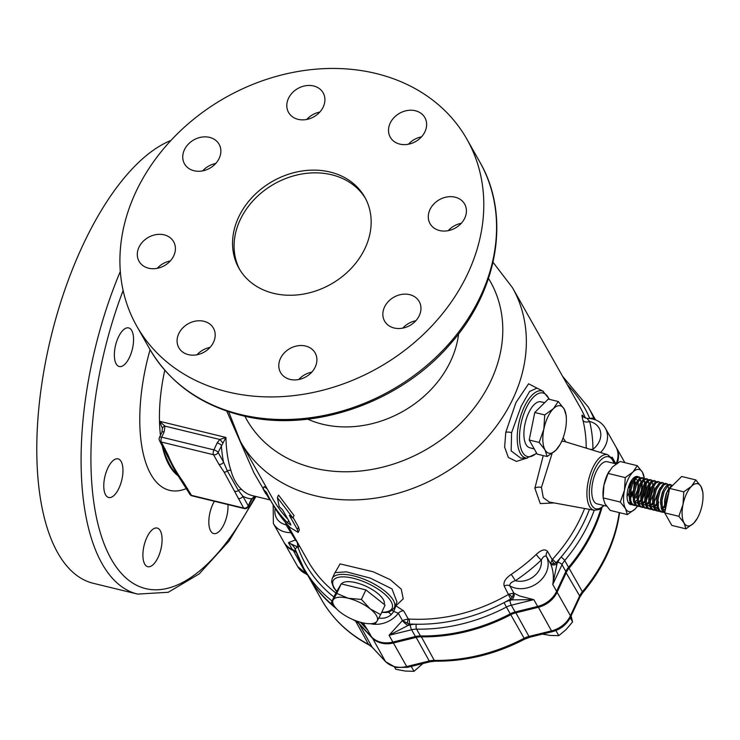 <?xml version="1.0" encoding="UTF-8"?>
<svg xmlns="http://www.w3.org/2000/svg" width="740" height="740" viewBox="0 0 740 740"><rect width="100%" height="100%" fill="white"/><g stroke="black" fill="none" stroke-linecap="round" stroke-linejoin="round"><path stroke-width="1.11" d="M194.028 170.737A19.869 16.261 -29.5 0 0 215.368 163.882A19.869 16.261 -29.5 0 0 219.105 144.281A19.869 16.261 -29.5 0 0 209.577 137.381A19.869 16.261 -29.5 0 0 188.238 144.235A19.869 16.261 -29.5 0 0 184.501 163.845A19.869 16.261 -29.5 0 0 194.028 170.737M298.081 119.334A19.869 16.261 -29.5 0 0 319.43 112.48A19.869 16.261 -29.5 0 0 323.158 92.879A19.869 16.261 -29.5 0 0 313.64 85.979A19.869 16.261 -29.5 0 0 292.291 92.833A19.869 16.261 -29.5 0 0 288.563 112.443A19.869 16.261 -29.5 0 0 298.081 119.334M399.794 144.106A19.869 16.261 -29.5 0 0 421.134 137.251A19.869 16.261 -29.5 0 0 424.871 117.642A19.869 16.261 -29.5 0 0 415.344 110.75A19.869 16.261 -29.5 0 0 394.004 117.605A19.869 16.261 -29.5 0 0 390.276 137.215A19.869 16.261 -29.5 0 0 399.794 144.106M439.579 230.538A19.869 16.261 -29.5 0 0 460.918 223.684A19.869 16.261 -29.5 0 0 464.655 204.074A19.869 16.261 -29.5 0 0 455.128 197.182A19.869 16.261 -29.5 0 0 433.788 204.037A19.869 16.261 -29.5 0 0 430.051 223.647A19.869 16.261 -29.5 0 0 439.579 230.538M394.133 327.996A19.869 16.261 -29.5 0 0 415.473 321.142A19.869 16.261 -29.5 0 0 419.201 301.541A19.869 16.261 -29.5 0 0 409.683 294.65A19.869 16.261 -29.5 0 0 388.343 301.504A19.869 16.261 -29.5 0 0 384.606 321.105A19.869 16.261 -29.5 0 0 394.133 327.996M290.071 379.398A19.869 16.261 -29.5 0 0 311.411 372.544A19.869 16.261 -29.5 0 0 315.147 352.943A19.869 16.261 -29.5 0 0 305.629 346.052A19.869 16.261 -29.5 0 0 284.28 352.906A19.869 16.261 -29.5 0 0 280.553 372.507A19.869 16.261 -29.5 0 0 290.071 379.398M188.358 354.636A19.869 16.261 -29.5 0 0 209.707 347.782A19.869 16.261 -29.5 0 0 213.435 328.171A19.869 16.261 -29.5 0 0 203.916 321.28A19.869 16.261 -29.5 0 0 182.577 328.135A19.869 16.261 -29.5 0 0 178.84 347.735A19.869 16.261 -29.5 0 0 188.358 354.636M148.583 268.204A19.869 16.261 -29.5 0 0 169.922 261.35A19.869 16.261 -29.5 0 0 173.65 241.739A19.869 16.261 -29.5 0 0 164.132 234.848A19.869 16.261 -29.5 0 0 142.792 241.703A19.869 16.261 -29.5 0 0 139.055 261.303A19.869 16.261 -29.5 0 0 148.583 268.204M273.578 293.336A72.261 59.135 -29.5 0 0 351.186 268.407A72.261 59.135 -29.5 0 0 364.755 197.118A72.261 59.135 -29.5 0 0 330.132 172.05A72.261 59.135 -29.5 0 0 252.525 196.979A72.261 59.135 -29.5 0 0 238.946 268.259A72.261 59.135 -29.5 0 0 273.578 293.336M365.505 198.487A72.261 59.135 -29.5 0 0 331.668 174.769A72.261 59.135 -29.5 0 0 254.699 199.014A72.261 59.135 -29.5 0 0 239.742 269.61M118.335 337.264A19.869 8.612 103.7 0 0 119.251 366.522A19.869 8.612 103.7 0 0 129.583 357.152A19.869 8.612 103.7 0 0 128.658 327.903A19.869 8.612 103.7 0 0 118.335 337.264M107.744 468.235A19.869 8.612 103.7 0 0 108.66 497.493A19.869 8.612 103.7 0 0 118.992 488.123A19.869 8.612 103.7 0 0 118.067 458.874A19.869 8.612 103.7 0 0 107.744 468.235M146.871 537.425A19.869 8.612 103.7 0 0 147.787 566.683A19.869 8.612 103.7 0 0 158.12 557.312A19.869 8.612 103.7 0 0 157.195 528.064A19.869 8.612 103.7 0 0 146.871 537.425M214.397 501.276A19.869 8.612 103.7 0 0 212.796 504.31A19.869 8.612 103.7 0 0 213.712 533.559A19.869 8.612 103.7 0 0 224.044 524.198A19.869 8.612 103.7 0 0 227.948 504.578M334.499 573.602L340.058 563.899L373.08 571.743L390.211 579.633L401.246 589.16L403.235 598.845L395.863 605.801L403.661 610.851L408.221 618.918L408.952 619.029A3.617 1.286 -86.6 0 1 409.164 623.959A29.813 24.392 150.5 0 1 408.064 625.457L389.046 635.29L402.43 620.527L398.342 613.293L393.791 611.416L391.423 614.441C387.815 617.641 383.662 618.825 378.936 618.011A5.421 1.785 -73.2 0 0 379.13 617.438M550.579 563.723A3.617 3.561 -11.9 0 0 550.615 563.797L550.615 563.797A5.421 3.108 -25.7 0 0 556.952 564.01L557.821 562.132A21.682 17.742 150.5 0 1 561.068 557.091A159.886 130.832 150.5 0 1 556.212 562.613A29.813 24.392 150.5 0 1 556.952 564.01L552.771 584.526C553.992 577.015 553.27 570.096 550.597 563.769L546.509 556.545A24.392 19.952 150.5 0 1 540.959 580.095A24.392 19.952 150.5 0 1 515.225 588.041A24.392 19.952 150.5 0 1 509.786 585.858L513.875 593.091L508.769 594.165A3.617 1.054 -132.9 0 1 512.126 597.356L513.884 593.119L519.748 596.042L533.827 599.65L512.052 599.853A29.813 24.392 150.5 0 1 510.674 598.965L504.208 586.099C503.089 582.26 505.448 578.347 511.266 574.36A156.269 127.872 -29.5 0 0 536.278 554.39C541.31 549.709 545.084 548.729 547.582 551.466L552.142 559.533L552.669 559.07A3.617 0.768 -137.5 0 0 556.212 562.613L554.362 563.64A3.617 1.785 56.1 0 1 552.142 559.533L550.597 563.769L554.362 563.64M547.582 551.466A5.421 4.431 150.5 0 0 546.509 556.545C544.927 555.379 543.188 556.535 541.282 560.014A5.421 0.916 46.5 0 1 536.278 554.39M299.571 546.139A3.617 2.054 -19.3 0 1 297.952 547.165L288.424 542.651L295.353 539.95L286.047 524.817A5.421 3.034 166.3 0 0 287.185 524.346M407.518 667.323A5.735 1.073 -103.8 0 1 406.713 666.537L429.246 660.987A18.065 14.782 150.5 0 1 434.278 660.404A5.735 1.924 -89.1 0 0 435.222 661.172L430.051 661.782L407.518 667.323L395.65 667.434L385.614 661.69L372.331 647.417L369.223 645.077C348.466 634.078 332.51 618.834 321.364 599.345A163.503 133.783 -29.5 0 0 368.548 644.401A18.065 14.782 150.5 0 1 372.072 647.065L385.355 661.329A24.392 19.952 -29.5 0 0 394.762 666.675A24.392 19.952 -29.5 0 0 406.713 666.537L393.393 642.977A24.392 19.952 150.5 0 1 381.442 643.115A24.392 19.952 150.5 0 1 372.035 637.778L358.752 623.505A18.065 14.782 -29.5 0 0 355.228 620.841A163.503 133.783 150.5 0 1 352.703 619.482A163.503 133.783 -29.5 0 0 355.228 620.841A18.065 14.782 150.5 0 1 358.752 623.505L372.035 637.778A24.392 19.952 -29.5 0 0 393.393 642.977L415.926 637.436L393.393 642.977L393.116 642.015M526.695 458.162L516.437 461.418L508.343 457.45L504.643 447.108L505.772 432.327L515.937 402.597L528.591 383.782L539.21 389.249M543.327 391.358L536.99 388.111L529.609 391.451L521.191 406.168L511.59 432.66L511.164 450.919L520.757 458.134L527.056 458.162M554.14 502.932L540.283 503.607L534.872 488.224L543.252 455.59M552.114 453.38L541.44 487.466L543.308 497.678L549.256 502.035M527.269 458.162A34.512 14.948 -76.3 0 1 526.566 458.125A34.512 14.948 -76.3 0 1 524.133 407.176A34.512 14.948 -76.3 0 1 542.873 391.164A34.512 14.948 -76.3 0 1 543.521 391.451M356.329 620.925A18.065 14.782 150.5 0 1 358.243 622.608L371.526 636.872A24.392 19.952 -29.5 0 0 380.924 642.218A24.392 19.952 -29.5 0 0 392.885 642.07L415.408 636.529A18.065 14.782 150.5 0 1 420.45 635.947A163.503 133.783 -29.5 0 0 510.249 613.839A18.065 14.782 150.5 0 1 515.133 611.98L537.666 606.43A24.392 19.952 -29.5 0 0 556.61 591.306L565.841 571.493A18.065 14.782 150.5 0 1 568.551 567.293A163.503 133.783 -29.5 0 0 600.963 508.435M255.975 496.485L228.956 541.199L199.199 573.907L168.221 592.278L137.621 594.1L93.323 583.314A229.446 99.4 -76.3 0 1 82.686 245.578A229.446 99.4 -76.3 0 1 170.922 140.471M376.077 73.51A189.699 155.215 -29.5 0 0 172.355 138.944A189.699 155.215 -29.5 0 0 136.733 326.072A189.699 155.215 -29.5 0 0 227.624 391.867A189.699 155.215 -29.5 0 0 431.355 326.442A189.699 155.215 -29.5 0 0 466.977 139.314A189.699 155.215 -29.5 0 0 376.077 73.51M563.094 437.839L565.712 441.873M587.541 448.551A5.421 2.831 -0 0 1 586.191 447.358L586.2 448.135M583.398 416.759A5.421 4.431 150.5 0 1 583.296 416.49C581.677 413.734 581.585 415.075 583 420.524A5.421 3.034 -13.7 0 0 589.623 421.504A161.69 132.303 150.5 0 1 592.925 449.273A5.421 2.831 -0 0 1 589.937 449.282M547.702 417.277A24.392 10.564 103.7 0 0 543.854 429.144L544.723 414.927L553.4 408.684L558.256 401.506L564.148 409.017L566.22 415.603L566.35 418.442A24.392 10.564 103.7 0 0 564.148 409.017A24.392 10.564 103.7 0 0 553.4 408.684A24.392 10.564 103.7 0 0 547.702 417.277M544.723 402.625L540.737 401.802A23.615 10.231 103.7 0 0 528.619 412.966A23.615 10.231 103.7 0 0 529.562 447.691L534.308 449.023M336.598 608.928L331.326 602.628L333.185 599.863A24.392 9.213 -155 0 0 333.777 605.265A24.392 9.213 -155 0 0 336.746 609.076A24.392 9.213 -155 0 0 340.086 612.063A24.392 9.213 -155 0 0 362.036 622.673A24.392 9.213 -155 0 0 368.021 623.663A24.392 9.213 -155 0 0 377.076 621.073L375.217 623.848L368.381 623.681M341.408 583.943A23.717 8.963 25 0 1 361.879 584.554A23.717 8.963 25 0 1 383.32 599.604A23.717 8.963 25 0 1 384.143 604.349M380.647 614.644L377.076 621.073A24.392 9.213 -155 0 0 370.176 608.872A24.392 9.213 -155 0 0 348.235 598.262A24.392 9.213 -155 0 0 333.185 599.863L336.756 593.434L348.235 598.262L361.416 599.437L370.176 608.872L380.647 614.644L385.096 605.098L365.865 589.891L341.205 583.888L335.775 593.091L331.326 602.628M341.205 583.888L336.756 593.434M365.865 589.891L361.416 599.437M523.809 307.72L523.078 306.425M558.256 401.506L548.294 399.082L534.77 412.504L529.211 440.013L537.175 454.11L547.138 456.534L545.056 449.948L539.164 442.437L543.854 429.144A24.392 10.564 103.7 0 0 545.056 449.948A24.392 10.564 103.7 0 0 555.805 450.29L547.138 456.534M559.958 444.694L555.805 450.29A24.392 10.564 103.7 0 0 559.958 444.694A24.392 10.564 103.7 0 0 565.351 429.82A24.392 10.564 103.7 0 0 566.35 418.442M529.211 440.013L539.164 442.437M534.77 412.504L544.723 414.927M218.938 464.322L213.518 454.73L161.311 442.021L167.962 454.86C171.449 463.555 176.592 472.657 183.4 482.166L191.475 495.356L243.682 508.066L224.044 472L218.938 464.322A3.617 2.96 -29.5 0 0 223.517 462.056L227.374 470.982A3.617 2.664 162.1 0 1 230.88 470.344C233.1 478.567 236.726 484.977 241.758 489.575A106.588 46.176 103.7 0 0 252.118 495.55L269.739 499.833L253.987 472.971L226.764 411.107M287.906 519.267A156.269 127.872 150.5 0 1 272.82 498.825L240.445 441.567A156.269 127.872 -29.5 0 0 315.323 495.772A156.269 127.872 -29.5 0 0 513.32 397.972A156.269 127.872 -29.5 0 0 512.496 287.721L493.016 262.265M294.039 515.549L278.527 495.06L277.371 497.548L292.911 517.972L294.039 515.549M298.202 532.402L299.349 529.951L298.488 527.037L293.114 517.538M202.686 170.857A19.869 16.261 150.5 0 1 215.747 163.475M306.749 119.454A19.869 16.261 150.5 0 1 319.8 112.073M408.452 144.226A19.869 16.261 150.5 0 1 421.513 136.845M448.237 230.658A19.869 16.261 150.5 0 1 461.298 223.276M402.791 328.125A19.869 16.261 150.5 0 1 415.843 320.744M298.738 379.528A19.869 16.261 150.5 0 1 311.79 372.146M197.025 354.756A19.869 16.261 150.5 0 1 210.077 347.375M157.241 268.324A19.869 16.261 150.5 0 1 170.292 260.943M178.137 475.792C172.642 471.056 167.573 462.102 162.929 448.921A5.421 3.774 165.9 0 1 164.483 449.587M363.109 622.923L367.697 630.091L362.082 622.682M611.693 457.57L612.156 457.181L611.813 457.727M616.041 463.851A24.392 19.952 -29.5 0 0 615.856 446.757L605.376 428.229A24.392 19.952 150.5 0 1 600.556 452.529M595.247 419.774A163.503 133.783 -29.5 0 0 592.176 413.928L588.337 407.148A163.503 133.783 150.5 0 1 594.118 418.979A18.065 14.782 -29.5 0 0 594.331 419.46M291.958 532.661A5.421 4.431 150.5 0 0 291.209 532.624A24.392 19.952 150.5 0 1 285.048 531.986A24.392 19.952 150.5 0 1 273.365 523.522L283.846 542.059A24.392 19.952 -29.5 0 0 292.263 549.432A18.065 14.782 150.5 0 1 296.222 552.003M332.084 601.01A163.503 133.783 150.5 0 1 303.696 568.107L307.535 574.888A163.503 133.783 -29.5 0 0 334.508 606.661M614.385 463.444L612.674 459.05L607.771 454.739L563.862 441.299L561.669 441.336M334.767 573.028L332.195 578.532A34.327 12.969 25 0 1 368.788 581.288A34.327 12.969 25 0 1 394.411 607.549L396.992 602.027L391.978 588.883L370.287 578.116L346.339 571.835L334.989 572.64M395.354 605.533A5.421 4.218 -110.1 0 1 395.863 605.801L393.791 611.416A5.421 1.147 -150 0 1 392.052 610.306M381.692 612.396L384.698 612.48C388.306 612.785 391.543 611.148 394.411 607.549M420.894 635.947L434.278 660.404A163.503 133.783 -29.5 0 0 524.077 638.296A18.065 14.782 150.5 0 1 528.971 636.437L551.494 630.887A24.392 19.952 -29.5 0 0 570.438 615.763L557.118 592.213A24.392 19.952 150.5 0 1 538.174 607.337L515.641 612.877A18.065 14.782 -29.5 0 0 510.757 614.737A163.503 133.783 150.5 0 1 420.958 636.844A18.065 14.782 -29.5 0 0 415.926 637.436A18.065 14.782 150.5 0 1 420.958 636.844A163.503 133.783 -29.5 0 0 510.757 614.737A18.065 14.782 150.5 0 1 515.641 612.877L538.174 607.337A24.392 19.952 -29.5 0 0 557.118 592.213L566.359 572.399L557.118 592.213L556.388 591.76M565.628 571.946L579.679 595.95A5.735 2.164 25 0 1 579.855 597.152L570.614 616.966A5.735 2.164 25 0 0 570.438 615.763L579.679 595.95A18.065 14.782 150.5 0 1 582.38 591.75L569.06 568.2A18.065 14.782 -29.5 0 0 566.359 572.399A18.065 14.782 150.5 0 1 569.06 568.2A163.503 133.783 -29.5 0 0 601.962 507.677A163.503 133.783 150.5 0 1 569.06 568.2L568.348 567.534M616.106 447.21A24.392 19.952 150.5 0 1 617.179 463.259A24.392 19.952 -29.5 0 0 616.374 447.663A24.392 19.952 -29.5 0 0 616.106 447.21M336.173 608.493A163.503 133.783 150.5 0 1 307.785 575.341A163.503 133.783 -29.5 0 0 308.043 575.794A163.503 133.783 -29.5 0 0 336.173 608.493M592.426 414.382A163.503 133.783 150.5 0 1 595.33 419.811A163.503 133.783 -29.5 0 0 592.685 414.835A163.503 133.783 -29.5 0 0 592.426 414.382M296.472 552.669A18.065 14.782 -29.5 0 0 292.772 550.338A24.392 19.952 150.5 0 1 284.104 542.503A24.392 19.952 -29.5 0 0 284.354 542.957A24.392 19.952 -29.5 0 0 292.772 550.338A18.065 14.782 150.5 0 1 296.472 552.669M333.953 596.986A159.886 130.832 -29.5 0 1 297.952 547.165L297.85 545.14A3.617 0.86 158.8 0 0 298.747 544.677M295.427 549.737A18.065 14.782 -29.5 0 0 294.659 548.109L303.696 568.107A163.503 133.783 150.5 0 1 295.556 550.107A3.617 2.054 -19.2 0 1 295.473 549.913A3.617 2.054 -19.2 0 1 297.572 547.045A5.421 1.961 84.1 0 0 297.286 542.688L297.85 545.14M296.157 540.098L295.353 539.95L297.508 542.485M504.208 586.099A5.421 4.431 -29.5 0 1 508.574 585.377A5.421 4.431 -29.5 0 1 509.786 585.858C509.564 583.61 511.442 581.89 515.401 580.678L511.266 574.36M513.819 593.064A3.617 3.423 -101.8 0 1 513.884 593.119A5.421 2.821 -59.5 0 1 512.052 599.853L509.925 600.38A21.682 17.742 150.5 0 0 504.06 602.61A159.886 130.832 150.5 0 0 510.674 598.965L512.126 597.356M587.532 419.118L589.623 421.504A18.972 15.522 -29.5 0 1 600.713 433.067A18.972 15.522 -29.5 0 1 592.925 449.273L592.629 450.105M388.158 611.98A5.421 0.509 -146.2 0 0 391.423 614.441M402.495 620.471L402.477 620.555A3.617 2.756 75.2 0 1 402.495 620.471L408.221 618.918L407.231 623.182L402.477 620.555A5.421 1.406 38 0 0 408.064 625.457L410.2 624.93A21.682 17.742 150.5 0 1 416.241 624.227A159.886 130.832 150.5 0 1 409.164 623.959L407.231 623.182M266.502 492.479L263.079 488.955L264.171 486.596L267.196 488.881M217.162 442.909L219.817 439.477L225.922 437.442L218.097 452.473L223.517 462.056A110.205 47.748 -76.3 0 1 221.353 445.489A3.617 1.369 25 0 0 217.162 442.909L213.906 449.892A3.617 1.369 25 0 1 218.097 452.473A3.617 2.96 -29.5 0 1 213.518 454.73A3.617 1.563 -76.3 0 1 213.906 449.892L161.699 437.174A3.617 1.369 -155 0 0 159.452 437.46L161.903 432.197A3.617 1.369 -155 0 1 164.151 431.92L161.699 437.174A3.617 1.563 103.7 0 0 161.311 442.021A3.617 2.96 150.5 0 1 159.581 440.763L174.992 470.853L189.736 494.098A3.617 2.96 -29.5 0 0 191.475 495.356A3.617 1.563 103.7 0 0 192.03 495.837L244.237 508.546A3.617 1.563 -76.3 0 1 243.682 508.066A3.617 2.96 -29.5 0 0 248.261 505.809L251.517 498.825L255.272 496.318M162.421 428.386L159.479 421.254L164.955 426.12A3.617 2.007 168.1 0 0 162.421 428.386L161.903 432.197M165.187 448.884A3.617 2.96 150.5 0 1 163.457 447.626M187.59 488.493A3.617 2.96 150.5 0 1 185.86 487.235M224.044 472A3.617 2.775 -35.7 0 0 227.374 470.982L238.437 490.537L242.831 496.216L248.261 505.809A3.617 1.369 -155 0 1 248.372 506.567L251.628 499.583A3.617 1.369 -155 0 0 251.628 499.574A3.617 1.369 -155 0 0 251.517 498.825A110.205 47.748 -76.3 0 1 242.831 496.216A3.617 2.96 -29.5 0 1 238.261 498.483M234.913 491.23A3.617 3.108 -21.7 0 0 238.437 490.537A3.617 3.154 134.3 0 1 241.758 489.575M255.374 496.337L253.33 497.382A3.617 0.463 -130.2 0 0 253.321 497.132M164.151 431.92L164.955 426.12L219.817 439.477A3.617 0.463 49.8 0 1 222.62 442.844M263.079 488.955L265.836 493.83L268.065 495.671M292.911 517.972A158.98 130.092 150.5 0 1 289.368 515.373L297.351 529.488L298.192 532.412L290.293 527.629A158.98 130.092 150.5 0 1 273.226 505.041L270.461 500.166A158.98 130.092 -29.5 0 0 287.536 522.745L290.875 525.03L290.478 523.818L282.495 509.703A158.98 130.092 150.5 0 1 279.183 506.613L277.371 497.548M266.761 492.997A158.98 130.092 -29.5 0 0 270.461 500.166M394.568 667.147L395.789 669.302L405.335 671.069L414.012 671.31L422.938 663.53M411.236 666.407L414.012 671.31M542.457 634.106L550.107 635.429L558.793 635.66L566.119 629.555L572.584 621.905L571.104 615.902M555.888 630.535L558.793 635.66M570.235 617.752L572.584 621.905M630.452 491.887L631.766 494.209M631.849 494.033L630.804 489.732M606.587 506.169L597.078 503.857A21.682 9.389 -76.3 0 1 593.721 500.98A21.682 9.389 -76.3 0 1 594.396 476.098A21.682 9.389 -76.3 0 1 607.337 461.723L616.235 463.897M639.841 478.096L638.685 476.893M640.572 477.735L638.102 476.652L635.013 477.799L631.303 483.636L629.157 492.248L629.546 500.36L630.73 503.237L632.469 504.93L635.891 505.559M639.314 476.949L636.234 478.096L632.524 483.932L630.369 492.544L630.758 500.656L631.942 503.533L634.448 505.522M643.8 479.058L642.644 477.855M644.531 478.697L642.052 477.615L638.971 478.762L635.262 484.608L633.116 493.21L633.495 501.332L634.679 504.208L636.418 505.892L639.85 506.521M643.264 477.911L640.183 479.058L636.474 484.904L634.328 493.506L634.716 501.627L635.901 504.504L638.407 506.484M647.75 480.029L646.594 478.817M648.481 479.659L646.011 478.586L642.921 479.724L639.212 485.57L637.066 494.172L637.455 502.293L638.639 505.17L640.377 506.854L643.8 507.483M647.223 478.882L644.142 480.02L640.433 485.865L638.287 494.468L638.666 502.59L639.85 505.466L642.357 507.446M651.709 480.991L650.553 479.779M652.44 480.63L649.961 479.548L646.88 480.685L643.171 486.532L641.025 495.134L641.413 503.255L642.598 506.132L644.337 507.825L647.759 508.445M651.182 479.844L648.092 480.982L644.383 486.827L642.237 495.43L642.625 503.552L643.809 506.428L646.316 508.408M655.668 481.953L654.502 480.741M656.399 481.592L653.92 480.51L650.839 481.648L647.13 487.493L644.975 496.096L645.363 504.218L646.547 507.094L648.286 508.787L651.718 509.407M655.131 480.806L652.051 481.944L648.342 487.79L646.196 496.392L646.575 504.513L647.768 507.39L650.275 509.37M660.348 482.554L657.869 481.472L654.789 482.61L651.08 488.455L648.934 497.067L649.322 505.18L650.506 508.056L652.245 509.749L655.668 510.369M659.09 481.768L656.01 482.905L652.292 488.752L650.146 497.354L650.534 505.476L651.718 508.352L654.225 510.332M664.307 483.516L661.828 482.434L658.748 483.572L655.039 489.418L652.893 498.029L653.272 506.141L654.456 509.018L656.195 510.711L659.627 511.34M663.04 482.73L659.96 483.868L656.251 489.714L654.105 498.325L654.493 506.438L655.677 509.314L658.184 511.294M668.257 484.478L665.787 483.396L662.698 484.543L658.989 490.38L656.843 498.991L657.231 507.104L658.415 509.98L660.154 511.673L663.577 512.302M666.999 483.692L663.919 484.839L660.21 490.676L658.054 499.287L658.443 507.399L659.627 510.276L662.134 512.265M671.485 485.801L670.329 484.598M672.216 485.44L669.737 484.358L666.657 485.505L664.298 488.557L662.948 491.341L660.802 499.953L661.181 508.075L662.374 510.952L664.724 512.885L671.8 525.4L685.924 528.841L684.074 522.986A21.682 9.389 103.7 0 0 693.63 523.282A21.682 9.389 103.7 0 0 697.321 518.315A21.682 9.389 103.7 0 0 702.112 505.096A21.682 9.389 103.7 0 0 703 494.977A21.682 9.389 103.7 0 0 701.048 486.605A21.682 9.389 103.7 0 0 691.493 486.3A21.682 9.389 103.7 0 0 683.011 504.495A21.682 9.389 103.7 0 0 684.074 522.986L678.839 516.307L683.011 504.495L683.779 491.85L691.493 486.3L695.804 479.927L701.048 486.605L702.889 492.452L703 494.977M670.949 484.654L667.869 485.801L664.159 491.638L662.013 500.249L662.402 508.371L664.77 512.58M672.808 485.292L670.616 486.467L666.897 492.313L664.751 500.915L665.343 509.749M669.321 490.084L665.972 501.211L665.926 506.891M638.537 492.618L641.007 484.561M640.951 482.147L640.646 480.195M628.029 501.988L631.942 504.597M638.639 498.076L641.663 489.51L642.237 484.043M633.856 505.309L635.364 505.087M638.694 502.673L640.886 499.63M642.089 497.308L644.401 490.176L644.966 485.523M644.91 483.109L644.605 481.157M642.598 499.038L645.613 490.472L646.187 485.005M637.815 506.28L639.323 506.049M642.644 503.635L644.836 500.591M646.048 498.27L648.36 491.138L648.915 486.485M648.86 484.071L648.185 480.908M646.547 500L649.572 491.434L649.923 484.617M641.765 507.242L643.273 507.011M646.603 504.597L648.795 501.563M649.998 499.232L652.31 492.1L652.874 487.447M652.819 485.033L652.514 483.081M645.724 508.204L647.232 507.973M650.553 505.559L652.745 502.525M649.674 509.166L651.191 508.935M654.512 506.521L656.704 503.487M653.633 510.128L655.14 509.897M655.862 509.592L657.61 508.343M657.592 511.09L659.1 510.859M662.42 508.454L664.613 505.411M665.824 503.08L668.127 495.948L668.692 491.305M668.636 488.89L668.331 486.938M661.542 512.052L663.049 511.821M631.71 504.625A14.448 6.262 -76.3 0 1 628.371 502.663A14.448 6.262 -76.3 0 1 628.103 502.136A14.448 6.262 -76.3 0 1 627.946 489.057A14.448 6.262 -76.3 0 1 634.097 477.513A14.448 6.262 -76.3 0 1 637.788 476.606M635.318 477.541L633.505 478.031M633.829 477.846L634.319 478.502M630.23 496.975L633.311 490.352M633.653 488.77L634.365 482.582M634.818 479.696L635.262 484.256M632.894 493.969L630.341 498.316M629.703 487.808L630.415 482.332M631.257 480.843L631.303 483.285M628.935 493.007L627.048 496.438M634.18 497.937L637.547 489.991M637.612 489.732L638.315 483.544M636.826 495.707L634.291 499.278M644.374 478.54L642.505 472.351L637.27 465.673L620.092 461.492L612.387 467.042L608.067 473.415L625.245 477.596L624.468 490.241L620.305 502.053L625.541 508.732L627.39 514.577L635.096 509.027L637.445 506.243M608.067 473.415L603.905 485.227L603.128 497.872L620.305 502.053M609.149 471.232L608.706 472.009A21.682 9.389 103.7 0 0 603.905 485.227A21.682 9.389 103.7 0 0 603.017 495.347L603.128 497.872L604.978 503.718L610.213 510.397L627.39 514.577M637.27 465.673L632.95 472.046L625.245 477.596M637.408 506.234A21.682 9.389 -76.3 0 1 635.096 509.027A21.682 9.389 -76.3 0 1 625.541 508.732A21.682 9.389 -76.3 0 1 624.468 490.241A21.682 9.389 -76.3 0 1 632.95 472.046A21.682 9.389 -76.3 0 1 642.505 472.351A21.682 9.389 -76.3 0 1 644.281 478.456M644.475 481.083A21.682 9.389 -76.3 0 1 644.457 483.868M644.142 487.438A21.682 9.389 -76.3 0 1 643.578 490.842M697.321 518.315L693.63 523.282L685.924 528.841M695.804 479.927L681.679 476.486L669.654 488.418L664.714 512.866L678.839 516.307M669.654 488.418L683.779 491.85M630.054 486.522L630.434 482.295M634.014 487.484L634.106 480.76M633.625 479.372L633.024 478.512M634.18 497.863L637.27 491.314M637.963 488.446L638.065 481.721M637.575 480.334L635.42 478.928M632.663 480.852L630.702 484.663L629.028 491.674L629.009 496.522M634.8 501.942L637.057 500.166M638.139 498.825L639.018 497.456L638.241 498.797M641.219 492.276L642.015 482.684M641.534 481.296L639.379 479.89M636.206 482.563L634.661 485.625L632.987 492.637L632.959 497.484M634.892 502.266L637.732 503.246M638.75 502.904L641.016 501.128M642.089 499.796L645.743 491.046L645.974 483.646M645.484 482.258L643.328 480.852M640.165 483.525L638.611 486.587L636.946 493.599L636.89 497.622M638.851 503.228L641.691 504.208M642.709 503.866L644.975 502.09M646.048 500.758L646.927 499.38M649.831 491.341L650.201 486.689M649.442 483.22L647.287 481.814M644.115 484.487L642.57 487.549L640.896 494.56L640.849 498.584M642.801 504.19L645.65 505.17M646.668 504.828L648.924 503.052M649.998 501.72L653.087 495.171M653.781 492.304L654.151 487.651M648.074 485.449L646.52 488.52L644.855 495.523L644.808 499.546M646.76 505.152L649.6 506.132M650.617 505.79L652.884 504.023M653.957 502.682L657.74 493.266M652.033 486.411L650.479 489.482L648.804 496.494L648.758 500.508M650.71 506.114L653.559 507.094M654.576 506.752L656.833 504.985M657.916 503.644L658.794 502.275M656.389 486.633L654.438 490.444L652.763 497.456L652.717 501.48M654.669 507.076L657.509 508.056M659.941 488.335L658.387 491.406L656.713 498.418L656.667 502.441M662.485 508.676L664.742 506.909M664.298 488.557L662.346 492.368L660.672 499.38L660.644 504.227M662.577 509L665.297 510.008M668.257 489.519L666.296 493.33L664.631 500.342L664.603 505.189M403.661 610.851A5.421 4.431 -29.5 0 0 398.342 613.293A24.392 19.952 150.5 0 1 371.166 623.848M515.808 580.78A18.972 15.522 -29.5 0 0 534.086 576.173A18.972 15.522 -29.5 0 0 541.282 560.014A161.69 132.303 150.5 0 1 515.401 580.678A18.972 15.522 -29.5 0 0 515.808 580.78M275.215 508.417A18.972 15.522 -29.5 0 0 285.64 524.725A18.972 15.522 -29.5 0 0 286.047 524.817A161.69 132.303 150.5 0 1 285.492 522.431M505.772 432.327A5.421 1.98 -168.1 0 1 511.59 432.66M534.872 488.224A5.421 3.154 -178.6 0 1 541.44 487.466M607.771 454.739A28.582 12.386 103.7 0 0 590.529 473.267A28.582 12.386 103.7 0 0 589.521 506.41A28.582 12.386 103.7 0 0 594.248 510.258A163.503 133.783 150.5 0 1 564.712 560.513A18.065 14.782 -29.5 0 0 562.012 564.712L565.841 571.493M613.95 463.342A26.779 11.599 103.7 0 0 612.683 460.326A26.779 11.599 103.7 0 0 594.627 469.391A26.779 11.599 103.7 0 0 591.732 505.263A26.779 11.599 103.7 0 0 603.692 505.466M536.565 453.028A32.717 14.171 -76.3 0 1 520.479 446.812A32.717 14.171 -76.3 0 1 526.048 408.415A32.717 14.171 -76.3 0 1 549.034 399.258M510.249 613.839L506.419 607.059A18.065 14.782 -29.5 0 1 511.303 605.2L533.827 599.65L537.666 606.43M557.821 562.132A3.617 1.369 -155 0 1 562.012 564.712L552.771 584.526L556.61 591.306M420.45 635.947L416.611 629.166A3.617 1.212 -89.1 0 1 416.241 624.227A159.886 130.832 -29.5 0 0 504.06 602.61L506.419 607.059A163.503 133.783 150.5 0 1 416.611 629.166A18.065 14.782 -29.5 0 0 411.579 629.749L389.046 635.29L392.885 642.07M160.46 435.286A106.588 46.176 -76.3 0 1 159.479 421.254A106.588 46.176 -76.3 0 1 164.789 370.222M178.118 475.792A106.588 46.176 -76.3 0 1 162.929 448.921A106.588 46.176 -76.3 0 1 162.069 445.166M186.563 488.483A121.046 52.438 -76.3 0 1 150.1 349.687M479.76 161.921C510.757 215.007 498.52 289.525 450.91 343.305C400.571 402.902 311.818 433.612 241.527 415.427C200.068 404.863 169.395 382.608 149.508 348.67A189.699 155.215 -29.5 0 0 240.407 414.474A189.699 155.215 -29.5 0 0 444.13 349.039A189.699 155.215 -29.5 0 0 479.76 161.921L466.977 139.314M244.866 416.204A140.017 114.571 -29.5 0 0 313.714 468.041A140.017 114.571 -29.5 0 0 465.599 418.118A140.017 114.571 -29.5 0 0 488.493 278.434M307.757 419.173A101.167 82.788 -29.5 0 0 322.566 424.224A101.167 82.788 -29.5 0 0 458.615 333.87M552.669 559.07A156.269 127.872 -29.5 0 0 580.817 517.334A156.269 127.872 -29.5 0 0 584.6 508.491M586.191 447.358A156.269 127.872 -29.5 0 0 583 420.524M585.396 418.082A156.269 127.872 -29.5 0 0 580.003 407.083L512.496 287.721M381.766 612.239A32.523 12.284 -155 0 0 386.585 595.876A32.523 12.284 -155 0 0 346.033 577.015A32.523 12.284 -155 0 0 336.811 591.334M159.479 421.254L225.922 437.442A106.588 46.176 103.7 0 0 230.88 470.344M287.351 524.53L307.942 560.938A156.269 127.872 -29.5 0 0 335.84 592.981M408.952 619.029A156.269 127.872 -29.5 0 0 508.167 594.599M589.752 418.516A159.886 130.832 -29.5 0 0 567.413 384.819M568.551 567.293L564.712 560.513A3.617 0.86 -139.8 0 0 561.068 557.091A159.886 130.832 -29.5 0 0 589.447 509.379M137.621 594.1A229.446 99.4 -76.3 0 1 120.315 271.414M254.995 496.466A222.213 96.274 -76.3 0 1 113.886 563.51A222.213 96.274 -76.3 0 1 123.127 290.496M360.371 622.238L367.697 630.091L371.526 636.872M410.2 624.93A3.617 0.675 -103.8 0 0 411.579 629.749L415.408 636.529M509.925 600.38A3.617 0.675 -103.8 0 0 511.303 605.2L515.133 611.98M611.869 457.792L612.156 457.181L615.902 463.814M590.122 418.553A3.617 2.063 -22.6 0 1 594.118 418.979L594.405 419.488M294.659 548.109A18.065 14.782 -29.5 0 0 288.424 542.651L292.263 549.432M357.531 621.35L358.243 622.608M570.614 616.966C566.822 624.486 560.716 629.389 552.299 631.683A5.735 1.073 76.2 0 1 551.494 630.887L537.897 606.375M510.276 613.821L524.632 639.184L529.766 637.223A5.735 1.073 76.2 0 1 528.971 636.437L515.373 611.915M430.051 661.782A5.735 1.073 -103.8 0 1 429.246 660.987L415.649 636.474M385.614 661.69A5.735 3.238 -43 0 1 385.355 661.329L372.155 637.51M372.331 647.417A5.735 3.238 -43 0 1 372.072 647.065L358.854 623.265M369.223 645.077A5.735 2.914 -62.3 0 1 368.548 644.401L355.302 620.546M307.562 574.934L297.674 566.516A24.392 19.952 -29.5 0 0 306.092 573.889L292.883 549.718M167.962 454.86A3.617 3.117 159 0 1 166.001 453.13M183.4 482.166A3.617 2.756 143.9 0 1 181.901 481.259M297.351 529.488L298.488 527.037M287.536 522.745L288.591 520.479M306.85 574.61A5.735 2.794 -66.8 0 1 306.092 573.889A18.065 14.782 150.5 0 1 307.294 574.471M629.629 488.095L628.695 486.439M631.599 482.711A24.392 19.952 -29.5 0 0 631.849 479.964M579.855 597.152L582.602 592.897A5.735 1.36 40.2 0 0 582.38 591.75A163.503 133.783 -29.5 0 0 619.213 512.764L619.102 512.561M582.602 592.897C602.915 568.607 615.19 542.235 619.436 513.782A5.735 2.794 8.1 0 0 619.213 512.764A18.065 14.782 150.5 0 1 619.241 512.598M549.228 502.035L594.248 510.258L599.012 509.564L604.127 505.568M549.57 399.397L542.873 391.164M149.508 348.67L136.733 326.072M240.445 441.567L228.669 411.755M368.021 623.663L368.871 623.727M588.337 407.148L562.585 376.281M536.787 453.407L526.566 458.125M332.195 578.532L331.594 581.982L333.647 587.653L336.663 591.574M273.18 504.957L273.365 523.522M605.376 428.229C601.389 421.8 595.321 418.526 587.19 418.387C583.916 417.406 582.602 416.805 583.259 416.592L583.564 417.101M269.739 499.833L270.377 500.009M189.736 494.098A3.617 3.617 0 0 0 192.03 495.837M159.452 437.46A3.617 3.617 0 0 0 159.581 440.763M253.33 497.382L251.628 499.574M244.237 508.546A3.617 3.617 0 0 0 248.372 506.567M297.674 566.516L284.354 542.957M321.364 599.345L308.043 575.794M595.543 419.885L592.685 414.835M624.847 462.648L616.374 447.663M435.222 661.172C465.987 661.477 495.791 654.151 524.632 639.184M552.299 631.683L529.766 637.223M619.436 513.782L619.639 512.691M632.071 479.659L632.034 481.934M646.168 484.154L646.242 485.718M635.836 483.165L636.613 481.814M639.795 484.127L640.572 482.785M636.844 496.891L636.918 498.446M643.745 485.098L644.522 483.747M640.803 497.863L640.868 499.408M647.704 486.06L648.481 484.709M644.753 498.825L644.827 500.37M651.653 487.022L652.43 485.671M648.712 499.787L648.786 501.332M652.671 500.749L652.736 502.293M659.562 488.946L660.348 487.595M656.62 501.711L656.695 503.265"/></g></svg>
